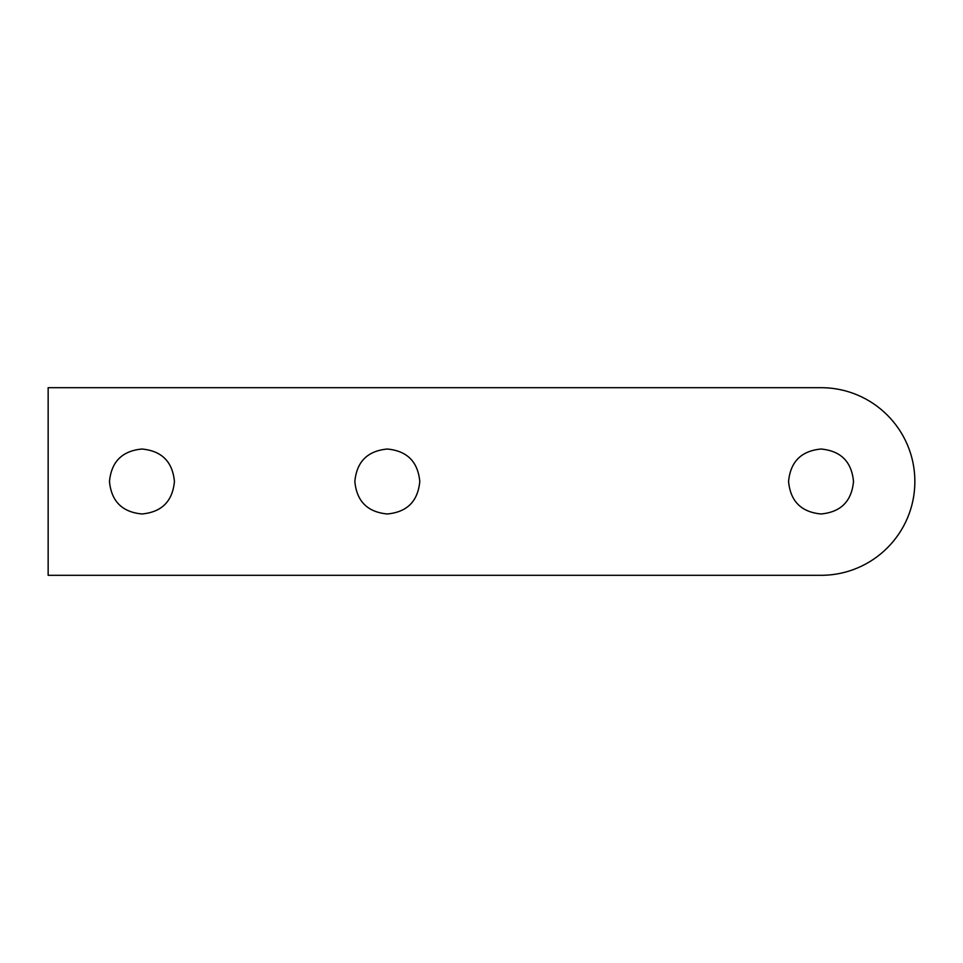 <?xml version="1.0" encoding="UTF-8"?>
<svg xmlns="http://www.w3.org/2000/svg" width="963" height="963" viewBox="0 0 963 963"><rect width="100%" height="100%" fill="white"/><g stroke="black" fill="none" stroke-linecap="round" stroke-linejoin="round"><path stroke-width="1.44" d="M914.85 481.5C914.85 533.309 872.851 575.308 821.042 575.308L48.15 575.308L48.15 387.692L821.042 387.692C872.851 387.692 914.85 429.691 914.85 481.5M853.507 481.5C851.653 461.71 840.831 450.889 821.042 449.023C801.252 450.889 790.43 461.71 788.565 481.5C790.43 501.29 801.252 512.111 821.042 513.977C840.831 512.111 851.653 501.29 853.507 481.5M174.435 481.5C172.57 461.71 161.748 450.889 141.958 449.023C122.169 450.889 111.347 461.71 109.481 481.5C111.347 501.29 122.169 512.111 141.958 513.977C161.748 512.111 172.57 501.29 174.435 481.5M419.784 481.5C417.918 461.71 407.096 450.889 387.307 449.023C367.517 450.889 356.695 461.71 354.841 481.5C356.695 501.29 367.517 512.111 387.307 513.977C407.096 512.111 417.918 501.29 419.784 481.5"/></g></svg>
